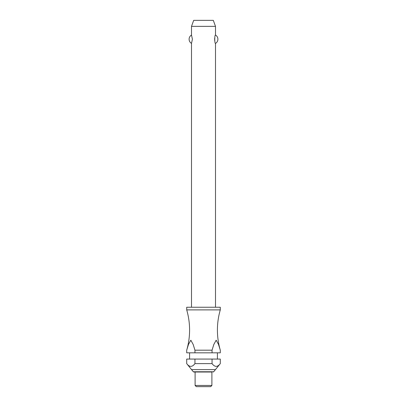 <?xml version="1.0" encoding="UTF-8"?>
<svg xmlns="http://www.w3.org/2000/svg" width="407" height="407" viewBox="0 0 407 407"><rect width="100%" height="100%" fill="white"/><g stroke="black" fill="none" stroke-linecap="round" stroke-linejoin="round"><path stroke-width="0.61" d="M194.948 350.188L193.193 344.49L190.827 340.191L188.461 344.49L186.706 350.188A71.963 71.963 0 0 0 186.706 309.89L220.294 309.89A71.963 71.963 0 0 0 220.294 350.188L220.289 352.828L220.294 350.188L218.539 344.49L216.173 340.191L213.807 344.49L212.052 350.188L194.948 350.188L194.948 352.828L186.711 352.828L186.711 350.188L186.711 352.828M215.496 307.249L215.496 43.381C214.535 43.854 214.535 34.595 215.496 35.068L215.496 26.348L191.504 26.348L191.504 35.068L192.404 39.225L191.504 43.381L191.504 307.249M214.667 38.039L214.667 40.41M220.294 309.89L220.294 307.249L186.706 307.249L186.706 309.89M217.414 359.066L217.414 352.828M189.586 352.828L189.586 359.066M186.706 359.066L194.948 359.066L194.948 363.619C192.201 367.256 189.453 367.256 186.711 363.619L186.711 359.066L186.706 363.619L193.294 371.759L213.706 371.759L220.294 363.619L220.294 359.066L220.289 363.619C217.547 367.256 214.799 367.256 212.052 363.619L212.052 359.066L220.289 359.066M211.894 385.449L211.894 372.018L193.844 372.018L195.106 372.018L195.106 385.449L196.301 386.65L210.699 386.65L211.894 385.449L195.106 385.449M191.504 26.348L193.686 20.35L213.314 20.35L215.496 26.348M191.504 43.381A4.798 4.798 0 0 1 191.504 35.068M215.496 35.068A4.798 4.798 0 0 1 215.496 43.381M194.948 352.828L212.052 352.828L212.052 350.188M194.948 359.066L212.052 359.066M194.948 363.619L212.052 363.619M220.289 352.828L212.052 352.828M191.504 369.617L215.496 369.617M193.294 371.759L193.844 372.018M213.706 371.759L213.156 372.018"/></g></svg>
